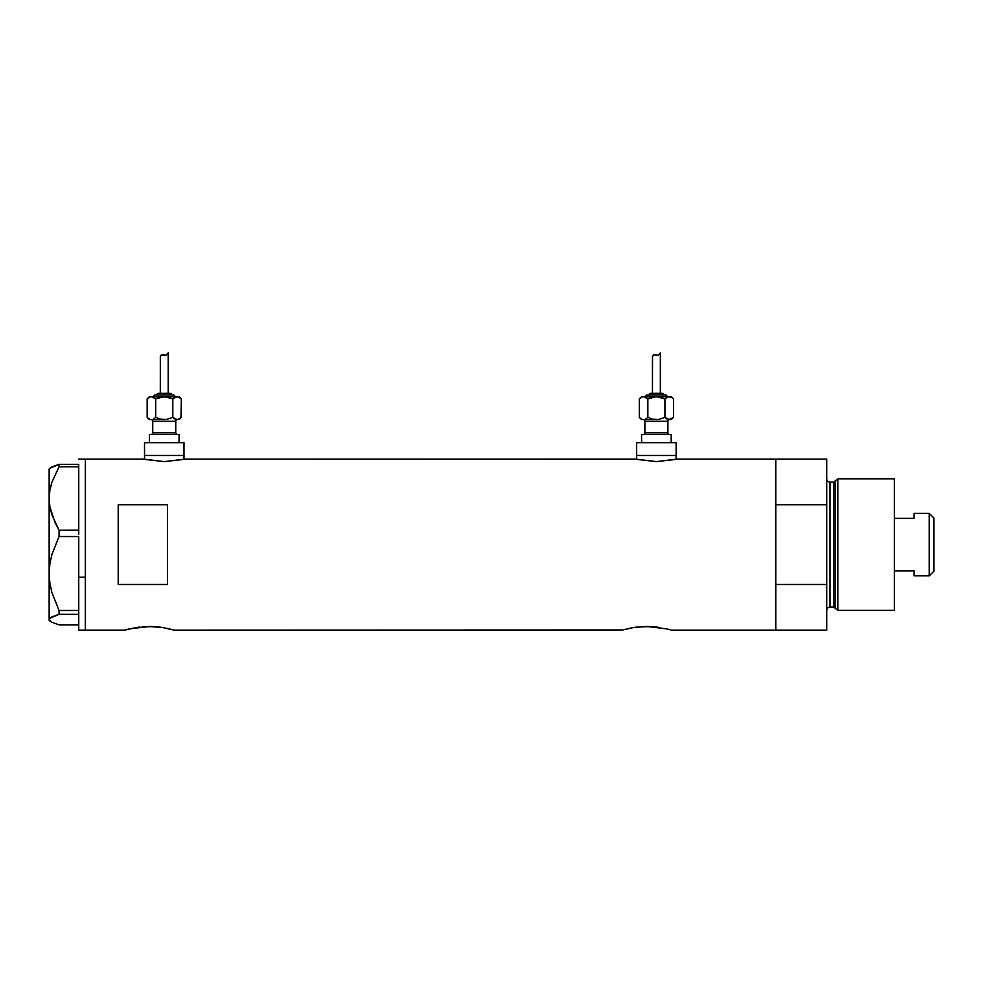 <?xml version="1.0" encoding="UTF-8"?>
<svg xmlns="http://www.w3.org/2000/svg" width="983" height="983" viewBox="0 0 983 983"><rect width="100%" height="100%" fill="white"/><g stroke="black" fill="none" stroke-linecap="round" stroke-linejoin="round"><path stroke-width="1.47" d="M183.981 459.307L183.981 455.485L144.526 455.485L144.526 459.307L144.526 455.485L183.981 455.485L183.981 459.307M676.12 459.307L676.12 455.485L636.665 455.485L636.665 459.307L636.665 455.485L676.12 455.485L676.12 459.307M665.466 628.567L671.524 630.115L775.771 630.115L775.771 459.11L676.943 459.11L656.386 461.617L635.841 459.11L184.804 459.11L164.247 461.617L143.702 459.11L85.324 459.11L85.324 630.115L124.792 630.115L135.162 627.719M129.461 628.887L149.465 626.478L163.178 627.621L174.114 630.115L169.432 628.887M142.068 626.81L154.282 626.626L163.178 627.621M145.447 626.576L144.624 626.626M151.382 626.503L149.453 626.478M156.752 626.81L154.282 626.626M160.684 627.252L158.914 627.031M166.889 628.321L174.114 630.115L622.669 629.98L174.114 630.115M626.859 628.887L632.56 627.719M622.669 629.98L633.138 627.621L646.863 626.478L666.83 628.887M639.466 626.81L651.68 626.626L660.576 627.621M642.845 626.576L642.01 626.626M648.78 626.503L646.851 626.478M654.15 626.81L651.692 626.626M658.082 627.252L656.325 627.031M118.206 584.48L118.206 504.734L167.54 504.734L167.54 584.48L118.206 584.48L118.206 504.734L167.54 504.734L167.54 584.48L118.206 584.48L118.206 504.734M676.943 459.11L775.771 459.11L775.771 504.734L826.74 504.734L826.74 459.11L826.74 584.48L775.771 584.48L775.771 630.115L671.524 630.115L667.346 629.009L671.045 629.98M636.234 459.208L184.804 459.11M183.231 459.466L164.247 461.617L145.275 459.479M143.702 459.11L85.324 459.11L85.324 577.254L78.751 577.254L85.324 577.254L85.324 623.578L85.324 459.516L85.324 630.115L85.324 623.603L85.324 630.115L124.792 630.115M126.672 629.587L128.957 629.009L126.672 629.587M775.771 630.115L775.771 459.11L775.771 504.734L826.74 504.734L826.74 630.115L775.771 630.115L826.74 630.115L826.74 584.48L775.771 584.48L775.771 630.115M633.138 627.621L637.389 627.031M135.728 627.621L139.991 627.031M675.37 459.466L656.386 461.617L637.414 459.466M78.751 536.644L78.751 610.455L78.751 536.644M49.875 620.973L49.15 619.597L49.85 618.233L59.066 614.338L59.066 610.455L51.878 592.417L49.85 583.054L49.15 573.494L49.15 620.248L51.915 622.3L59.066 624.844L78.751 624.844L59.066 624.844L51.915 622.3L49.15 619.597L51.866 616.906L59.066 614.338L59.066 610.455L78.751 610.455L78.751 611.77L78.751 610.455L59.066 610.455L51.878 592.417L49.85 583.054L49.15 573.494L49.863 563.873L51.89 554.523L59.066 536.534L59.066 530.218L78.751 530.218L78.751 534.396L78.751 530.12L59.066 530.218L55.048 522.637L49.875 506.81L49.15 498.516L49.85 490.345L51.866 482.297L59.066 466.814L78.751 466.814L78.751 465.991L78.751 530.12L78.751 466.814L59.066 466.814L59.066 464.369L51.915 466.925L49.15 468.977L49.15 498.516L49.85 490.345L51.866 482.297L59.066 466.814L59.066 464.369L49.875 468.252M78.751 465.205L78.751 464.369L59.066 464.369L78.751 464.369L78.751 465.205M78.751 630.115L78.751 613.023L78.751 630.115L85.324 630.115M59.066 614.338L78.751 614.338L59.066 614.338M59.066 536.534L78.751 536.534L59.066 536.534L59.066 530.218L51.915 514.859L49.875 506.81L49.15 498.516L49.15 573.494L49.863 563.873L51.89 554.523L59.066 536.534M49.15 620.248L49.15 468.977M78.751 611.77L78.751 613.023L78.751 611.77M837.835 478.844L835.132 480.908L835.132 608.317L837.835 610.382L837.835 478.844L837.835 610.382L894.383 610.382L894.383 478.844L837.835 478.844L894.383 478.844L894.383 610.382L837.835 610.382L835.132 608.317A1.647 1.647 0 0 0 833.547 607.089A1.647 1.647 0 0 1 835.132 608.317L835.132 480.908A1.647 1.647 0 0 1 833.547 482.125L830.033 482.125A3.293 3.293 0 0 1 826.74 478.844A3.293 3.293 0 0 0 830.033 482.125L830.033 607.089L833.547 607.089L833.547 482.125A1.647 1.647 0 0 0 835.132 480.908L837.835 478.844M826.74 610.382A3.293 3.293 0 0 1 830.033 607.089A3.293 3.293 0 0 0 826.74 610.382M833.547 607.089L830.033 607.089L830.033 482.125L833.547 482.125L833.547 607.089M929.242 575.854L933.85 571.246L933.85 517.967L929.242 513.372L929.242 575.854L929.242 513.372L914.116 513.372L914.116 518.36L894.383 518.36L914.116 518.36L914.116 513.372L929.242 513.372L933.85 517.967L933.85 571.246L929.242 575.854L914.116 575.854L929.242 575.854M914.116 575.534L914.116 570.865L894.383 570.865L914.116 570.865L914.116 575.854M151.099 419.643A1.647 1.647 0 0 1 152.746 421.289L152.746 432.803A1.647 1.647 0 0 1 151.099 434.437A1.647 1.647 0 0 0 152.746 432.803L175.76 432.803L175.76 421.289A1.647 1.647 0 0 1 177.407 419.643A1.647 1.647 0 0 0 175.76 421.289L152.746 421.289A1.647 1.647 0 0 0 151.099 419.643M177.407 434.437A1.647 1.647 0 0 1 175.76 432.803A1.647 1.647 0 0 0 177.407 434.437M174.937 396.628A1.647 1.647 0 0 0 173.291 394.982L155.203 394.982A1.647 1.647 0 0 0 153.569 396.628A1.647 1.647 0 0 1 155.203 394.982L173.291 394.982A1.647 1.647 0 0 1 174.937 396.628M170.01 393.335A1.647 1.647 0 0 1 171.656 394.982A1.647 1.647 0 0 0 170.01 393.335L158.496 393.335A1.647 1.647 0 0 0 156.85 394.982A1.647 1.647 0 0 1 158.496 393.335L169.899 393.335M166.471 396.788L168.658 397.267L162.023 396.788L155.707 398.914L159.86 397.267L155.707 398.914L152.562 396.788L149.453 396.628L147.167 398.914L150.313 396.788L147.167 398.914L149.453 396.628L179.053 396.628L150.325 396.788L152.537 396.788L155.707 398.914L164.247 396.628L172.799 398.914L177.063 396.628L178.169 396.788L175.957 396.788L172.762 398.901M160.45 355.907L161.962 354.703L165.93 355.232L168.191 352.885L168.191 393.335L168.191 352.885L165.93 355.232L161.974 354.703L160.327 356.411L160.303 393.335L160.376 356.165M178.193 419.471L179.053 419.643L181.339 417.357L178.169 419.483L181.339 417.357L179.053 419.643L175.957 419.483L178.169 419.483M179.053 442.669L179.053 434.437L149.453 434.437L149.453 442.669L149.453 434.437L179.053 434.437L179.053 442.669M183.981 455.485L183.981 442.669L144.526 442.669L144.526 455.485L183.981 455.485L183.981 442.669L144.526 442.669L144.526 455.485L183.981 455.485M150.325 419.483L164.739 419.63M175.76 421.289L175.76 432.803L152.746 432.803L152.746 421.289L175.76 421.289M149.244 419.004L147.167 417.357L147.167 398.914L147.167 417.357L149.453 419.643M151.431 419.643L166.471 419.483L172.799 417.357L174.863 419.004L172.799 417.357L166.471 419.483L160.61 419.2M153.631 419.004L155.707 417.357L155.707 398.914L155.707 417.357L159.848 419.004L155.707 417.357L153.643 419.004L155.744 417.37M175.945 419.471L172.799 417.357L177.063 419.643M180.983 417.701L181.339 398.914L179.275 397.267L181.339 398.914L181.339 417.357M167.331 354.113L166.582 354.851M163.497 354.937L165.93 355.232L167.11 354.359M161.347 354.875L164.308 355.195L161.347 354.875L160.303 356.559L161.347 354.875L163.104 354.814M161.962 354.703L162.711 354.728M177.063 396.628L174.863 397.267L178.169 396.788L181.339 398.914L179.053 396.628M174.863 397.267L172.799 398.914L172.799 417.357L172.799 398.914L167.884 397.058M153.643 397.267L155.707 398.914L151.431 396.628L153.643 397.267M162.023 419.483L164.247 419.643M178.169 396.788L179.262 397.255M150.325 396.788L149.244 397.255L150.325 396.788M164.308 355.195L165.93 355.232M643.238 419.643A1.647 1.647 0 0 1 644.885 421.289L644.885 432.803A1.647 1.647 0 0 1 643.238 434.437A1.647 1.647 0 0 0 644.885 432.803L667.899 432.803L667.899 421.289A1.647 1.647 0 0 1 669.546 419.643A1.647 1.647 0 0 0 667.899 421.289L644.885 421.289A1.647 1.647 0 0 0 643.238 419.643M669.546 434.437A1.647 1.647 0 0 1 667.899 432.803A1.647 1.647 0 0 0 669.546 434.437M667.076 396.628A1.647 1.647 0 0 0 665.43 394.982L647.342 394.982A1.647 1.647 0 0 0 645.708 396.628A1.647 1.647 0 0 1 647.342 394.982L665.43 394.982A1.647 1.647 0 0 1 667.076 396.628M662.149 393.335A1.647 1.647 0 0 1 663.795 394.982A1.647 1.647 0 0 0 662.149 393.335L650.635 393.335A1.647 1.647 0 0 0 648.989 394.982A1.647 1.647 0 0 1 650.635 393.335L662.038 393.335M660.023 397.058L654.162 396.788L647.846 398.914L651.999 397.267L647.846 398.914L644.701 396.788L641.592 396.628L639.306 398.914L642.452 396.788L639.306 398.914L641.592 396.628L671.192 396.628L642.464 396.788L644.676 396.788L647.846 398.914L656.386 396.628L664.938 398.914L668.084 396.788L671.401 397.255L673.478 398.914L671.414 397.267L673.478 398.914L673.478 417.357L669.202 419.643L671.192 419.643L673.478 417.357L671.192 419.643L669.202 419.643L671.401 419.004L668.096 419.483L670.308 419.483L673.478 417.357L673.478 398.914L671.192 396.628M652.589 355.907L654.113 354.703L658.069 355.232L660.343 352.885L660.343 393.335L660.343 352.885L658.069 355.232L654.113 354.703L652.466 356.411L652.442 393.335L652.515 356.165M671.192 442.669L671.192 434.437L641.592 434.437L641.592 442.669L641.592 434.437L671.192 434.437L671.192 442.669M676.12 455.485L676.12 442.669L636.665 442.669L636.665 455.485L676.12 455.485L676.12 442.669L636.665 442.669L636.665 455.485L676.12 455.485M642.464 419.483L656.89 419.63M667.899 421.289L667.899 432.803L644.885 432.803L644.885 421.289L667.899 421.289M641.592 419.643L639.306 417.357L641.383 419.004L639.306 417.357L639.306 398.914L639.306 417.357L641.371 419.004M643.57 419.643L658.61 419.483L664.938 417.357L667.002 419.004L664.938 417.357L658.61 419.483L652.749 419.2M647.846 417.357L651.987 419.004L647.846 417.357L645.782 419.004L647.846 417.357L647.846 398.914L647.846 417.357L645.77 419.004M668.084 419.471L664.938 417.357L669.202 419.643M659.47 354.113L658.721 354.851M655.636 354.937L658.069 355.232L659.249 354.359M653.486 354.875L656.447 355.195L653.486 354.875L652.442 356.559L653.486 354.875L655.243 354.814M654.113 354.703L655.071 354.777M670.332 396.788L668.096 396.788L664.901 398.901M668.096 396.788L667.002 397.267L668.096 396.788M645.782 397.267L643.57 396.628L647.846 398.914L645.782 397.267M654.162 419.483L656.386 419.643M658.622 396.788L664.938 398.914L664.938 417.357L664.938 398.914L667.002 397.267M669.202 396.628L671.401 397.255M642.464 396.788L641.383 397.255L642.464 396.788M656.447 355.195L658.069 355.232M78.751 459.11L85.324 459.11M775.771 459.11L826.74 459.11"/></g></svg>
